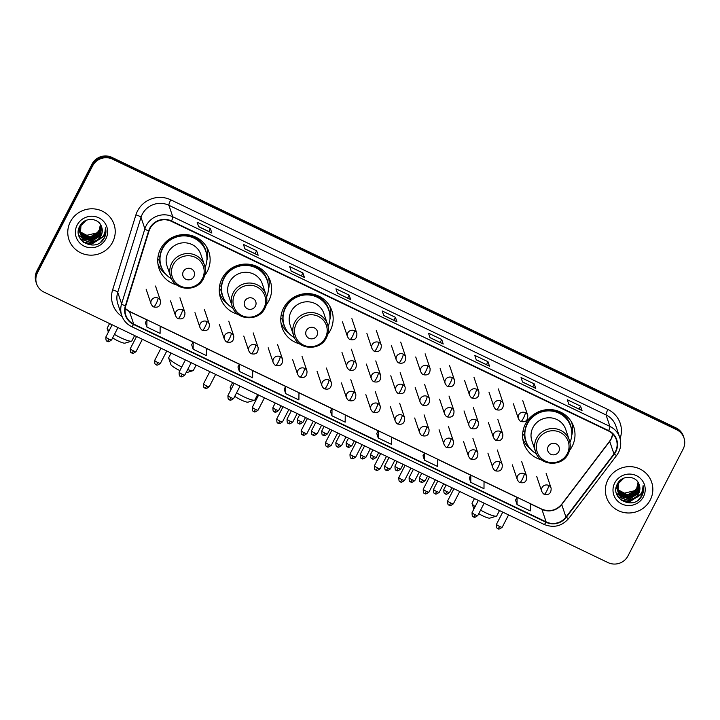 <?xml version="1.0" encoding="UTF-8"?>
<svg xmlns="http://www.w3.org/2000/svg" width="720" height="720" viewBox="0 0 720 720"><rect width="100%" height="100%" fill="white"/><g stroke="black" fill="none" stroke-linecap="round" stroke-linejoin="round"><path stroke-width="1.08" d="M569.583 450.387A26.28 25.524 161.4 0 0 572.157 446.364A26.28 25.524 161.4 0 0 573.705 426.762A26.28 25.524 161.4 0 0 550.818 409.608A26.28 25.524 161.4 0 0 525.447 423.963A26.28 25.524 161.4 0 0 523.899 443.556A26.28 25.524 161.4 0 0 541.485 459.864M522.855 439.173A26.28 25.524 161.4 0 0 523.422 440.136M327.744 334.404A26.28 25.524 161.4 0 0 330.318 330.381A26.28 25.524 161.4 0 0 331.866 310.779A26.28 25.524 161.4 0 0 308.979 293.625A26.28 25.524 161.4 0 0 283.608 307.971A26.28 25.524 161.4 0 0 282.06 327.573A26.28 25.524 161.4 0 0 299.646 343.881M281.016 323.181A26.28 25.524 161.4 0 0 281.583 324.153M266.229 304.902A26.28 25.524 161.4 0 0 268.803 300.87A26.28 25.524 161.4 0 0 270.351 281.277A26.28 25.524 161.4 0 0 247.464 264.114A26.28 25.524 161.4 0 0 222.093 278.469A26.28 25.524 161.4 0 0 220.545 298.071A26.28 25.524 161.4 0 0 238.131 314.379M219.501 293.679A26.28 25.524 161.4 0 0 220.068 294.651M204.714 275.4A26.28 25.524 161.4 0 0 207.288 271.368A26.28 25.524 161.4 0 0 208.836 251.766A26.28 25.524 161.4 0 0 185.949 234.612A26.28 25.524 161.4 0 0 160.578 248.967A26.28 25.524 161.4 0 0 159.03 268.569A26.28 25.524 161.4 0 0 176.616 284.877M157.977 264.177A26.28 25.524 161.4 0 0 158.553 265.149M207.144 248.76A26.28 25.524 161.4 0 0 207.009 247.644M268.659 278.262A26.28 25.524 161.4 0 0 268.524 277.146M330.174 307.764A26.28 25.524 161.4 0 0 330.039 306.648M572.013 423.747A26.28 25.524 161.4 0 0 571.878 422.631M684 437.976L683.397 436.185A14.877 14.445 161.4 0 0 676.026 427.905L111.969 157.392A14.877 14.445 161.4 0 0 92.025 164.079L36.873 270.927A14.877 14.445 161.4 0 0 36 282.024L36.306 282.915A14.877 14.445 161.4 0 1 37.179 271.827A14.877 14.445 161.4 0 0 36.306 282.915L36.603 283.815A14.877 14.445 161.4 0 0 43.974 292.095L608.031 562.608A14.877 14.445 161.4 0 0 627.975 555.921L683.127 449.073A14.877 14.445 161.4 0 0 676.629 429.705L112.572 159.183A14.877 14.445 161.4 0 0 92.628 165.87L37.476 272.718A14.877 14.445 161.4 0 0 36.603 283.815M92.628 165.87L92.322 164.979L37.179 271.827L92.322 164.979A14.877 14.445 161.4 0 1 112.275 158.292A14.877 14.445 161.4 0 0 92.322 164.979L92.025 164.079M676.629 429.705L676.323 428.805L112.275 158.292L676.323 428.805A14.877 14.445 161.4 0 1 683.694 437.085A14.877 14.445 161.4 0 0 676.323 428.805L676.026 427.905M70.344 221.832A23.805 23.112 161.4 0 0 68.94 239.589A23.805 23.112 161.4 0 0 89.667 255.123A23.805 23.112 161.4 0 0 112.644 242.127A23.805 23.112 161.4 0 0 114.048 224.37A23.805 23.112 161.4 0 0 93.321 208.836A23.805 23.112 161.4 0 0 70.344 221.832A23.805 23.112 161.4 0 0 68.94 239.589A23.805 23.112 161.4 0 0 89.667 255.123A23.805 23.112 161.4 0 0 112.644 242.127A23.805 23.112 161.4 0 0 114.048 224.37A23.805 23.112 161.4 0 0 93.321 208.836A23.805 23.112 161.4 0 0 70.344 221.832M607.959 479.673A23.805 23.112 161.4 0 0 606.555 497.421A23.805 23.112 161.4 0 0 627.282 512.955A23.805 23.112 161.4 0 0 650.259 499.959A23.805 23.112 161.4 0 0 651.663 482.211A23.805 23.112 161.4 0 0 630.936 466.668A23.805 23.112 161.4 0 0 607.959 479.673A23.805 23.112 161.4 0 0 606.555 497.421A23.805 23.112 161.4 0 0 627.282 512.955A23.805 23.112 161.4 0 0 650.259 499.959A23.805 23.112 161.4 0 0 651.663 482.211A23.805 23.112 161.4 0 0 630.936 466.668A23.805 23.112 161.4 0 0 607.959 479.673M150.066 228.456A15.867 15.408 -18.6 0 1 171.342 221.319L608.481 430.965A15.867 15.408 -18.6 0 1 616.347 439.794A15.867 15.408 -18.6 0 1 613.953 453.942L565.947 517.077A15.867 15.408 -18.6 0 1 546.138 521.901L133.704 324.099A15.867 15.408 -18.6 0 1 125.838 315.27A15.867 15.408 -18.6 0 1 125.739 305.955L149.031 230.967A15.867 15.408 -18.6 0 1 150.066 228.456M149.715 228.285A16.263 15.795 161.4 0 0 148.653 230.859L125.361 305.847A16.263 15.795 161.4 0 0 133.524 324.441L545.958 522.243A16.263 15.795 161.4 0 0 566.271 517.302L614.268 454.167A16.263 15.795 161.4 0 0 608.661 430.623L171.522 220.968A16.263 15.795 161.4 0 0 149.715 228.285M581.958 410.472L568.791 404.163L581.958 410.472A3.969 0.666 115.6 0 1 582.039 410.58L580.527 406.098L567.306 399.753L568.818 404.235L582.039 410.58M578.997 409.05L580.527 406.098M535.689 388.287L522.522 381.969L535.689 388.287A3.969 0.666 115.6 0 1 535.77 388.386L534.258 383.904L521.037 377.559L522.549 382.041L535.77 388.386M532.728 386.865L534.258 383.904M489.42 366.093L476.253 359.775L489.42 366.093A3.969 0.666 115.6 0 1 489.501 366.192L487.989 361.71L474.768 355.374L476.28 359.856L489.501 366.192M486.459 364.671L487.989 361.71M443.151 343.899L429.984 337.59L443.151 343.899A3.969 0.666 115.6 0 1 443.223 344.007L441.711 339.525L428.499 333.18L430.011 337.662L443.223 344.007M440.19 342.477L441.711 339.525M211.797 232.947L198.63 226.629L211.797 232.947A3.969 0.666 115.6 0 1 211.878 233.046L210.366 228.564L197.145 222.228L198.657 226.71L211.878 233.046M208.836 231.525L210.366 228.564M258.066 255.141L244.899 248.823L258.066 255.141A3.969 0.666 115.6 0 1 258.147 255.24L256.635 250.758L243.414 244.413L244.926 248.904L258.147 255.24M255.105 253.719L256.635 250.758M304.335 277.326L291.168 271.017L304.335 277.326A3.969 0.666 115.6 0 1 304.416 277.434L302.904 272.952L289.683 266.607L291.195 271.089L304.416 277.434M301.374 275.913L302.904 272.952M350.604 299.52L337.437 293.202L350.604 299.52A3.969 0.666 115.6 0 1 350.685 299.619L349.173 295.137L335.952 288.801L337.464 293.283L350.685 299.619M347.643 298.098L349.173 295.137M396.882 321.714L383.706 315.396L396.873 321.714A3.969 0.666 115.6 0 1 396.882 321.714A3.969 0.666 115.6 0 1 396.954 321.813L395.442 317.331L382.221 310.986L383.733 315.477L396.954 321.813M393.912 320.292L395.442 317.331M423.009 455.715L424.494 460.188L437.715 466.524L437.778 459.279L424.557 452.943L422.991 455.751M469.278 477.909L470.763 482.373L483.984 488.718L484.047 481.473L470.826 475.128L469.269 477.936M515.556 500.103L517.032 504.567L530.253 510.912L530.316 503.658L517.095 497.322L515.538 500.13M284.202 389.142L285.678 393.615L298.899 399.951L298.971 392.706L285.75 386.37L284.184 389.178M237.933 366.957L239.409 371.421L252.63 377.766L252.693 370.521L239.481 364.176L237.915 366.984M191.664 344.763L193.14 349.236L206.361 355.572L206.424 348.327L193.203 341.982L191.646 344.79M145.386 322.569L146.871 327.042L160.092 333.378L160.155 326.133L146.934 319.797L145.377 322.605M376.74 433.53L378.225 437.994L391.446 444.339L391.509 437.094L378.288 430.749L376.722 433.557M331.947 415.8L345.168 422.145L345.24 414.9L332.019 408.555L330.453 411.363L331.947 415.8L332.019 408.555M285.678 393.615L285.75 386.37M239.409 371.421L239.481 364.176M193.14 349.236L193.203 341.982M146.871 327.042L146.934 319.797M378.225 437.994L378.288 430.749M424.494 460.188L424.557 452.943M470.763 482.373L470.826 475.128M517.032 504.567L517.095 497.322M100.836 225.144L99.693 231.525L90.243 237.402L79.875 231.858M79.776 231.687L79.506 231.183M79.425 231.021L79.2 230.499M79.128 230.328L78.696 229.014M100.737 224.964L99.567 231.165L90.126 237.042L79.848 231.669M79.749 231.498L79.479 231.003M79.389 230.832L79.146 230.319M79.074 230.148L78.876 229.617M78.93 229.797L78.687 229.05M101.196 225.873L100.17 232.947L90.72 238.824L80.685 233.811L79.992 232.614M79.902 232.443L79.677 231.921M79.605 231.75L78.858 228.438M101.106 225.684L100.053 232.587L90.603 238.464L80.559 233.451L79.956 232.425M79.866 232.254L79.632 231.741M79.56 231.57L79.353 231.039M79.416 231.219L78.795 228.663M101.538 226.737L100.647 234.369L91.206 240.246L81.162 235.233L80.154 233.352M80.082 233.172L79.632 226.467M101.457 226.548L100.53 234.018L91.08 239.886L81.045 234.873L80.109 233.163M80.037 232.992L79.83 232.47M79.893 232.641L79.299 227.187M101.466 226.566C98.649 217.44 84.24 217.107 79.983 225.792C71.091 240.57 95.868 253.062 103.959 238.581L104.364 237.861C105.993 234.621 106.362 231.273 105.48 227.808C105.705 231.084 104.778 234.063 102.69 236.727L95.49 240.822A11.205 10.881 161.4 0 0 101.466 226.566C102.645 229.617 102.492 232.578 101.007 235.44L91.566 241.317L81.522 236.304L80.316 233.892M95.49 240.822L91.683 241.668L81.639 236.655L80.37 234.072L80.973 225.531L86.211 220.32M80.37 234.072L80.847 225.171M100.431 224.46L99.207 230.103L97.11 232.857L84.465 235.872M97.11 232.857A11.205 10.881 161.4 0 0 100.377 224.37M77.13 225.09A16.164 15.696 161.4 0 0 84.186 246.141A16.164 15.696 161.4 0 0 105.858 238.869A16.164 15.696 161.4 0 0 98.802 217.818A16.164 15.696 161.4 0 0 77.13 225.09M105.48 227.808L104.31 237.69L100.782 242.01M105.444 230.193L103.824 236.268L91.53 243.999L82.845 241.776M99.423 239.49L91.053 242.577L80.226 238.725M98.919 236.268L90.09 239.733L88.551 239.733M86.508 239.499L83.61 238.635M83.097 238.419L78.768 235.404M105.498 229.536L103.887 236.448L91.593 244.179L83.502 242.307M100.503 238.797L91.116 242.757L80.415 239.022M97.677 237.42L90.288 239.904M87.453 239.814L83.988 238.941M83.394 238.698L78.813 235.566M114.444 334.395A13.887 2.34 27.3 0 0 120.591 337.671A13.887 2.34 27.3 0 0 131.508 341.163L124.983 343.143A8.928 1.503 -152.7 0 1 117.972 340.893A8.928 1.503 -152.7 0 1 112.626 337.923M131.508 341.163A13.887 2.34 27.3 0 0 131.868 340.902L134.622 335.565M193.905 276.606A5.949 5.778 161.4 0 0 191.304 268.857A5.949 5.778 161.4 0 0 183.33 271.53A5.949 5.778 161.4 0 0 185.931 279.279A5.949 5.778 161.4 0 0 193.905 276.606M204.471 265.203L200.844 254.466A17.847 17.334 161.4 0 0 185.301 242.811A17.847 17.334 161.4 0 0 168.066 252.558A17.847 17.334 161.4 0 0 167.013 265.878L170.64 276.615C174.645 291.024 197.235 292.428 203.418 278.685C205.596 274.311 205.947 269.82 204.471 265.203A17.847 17.334 161.4 0 0 188.919 253.557A17.847 17.334 161.4 0 0 171.693 263.304A17.847 17.334 161.4 0 0 170.64 276.615M205.065 267.48A23.553 22.869 161.4 0 0 205.794 251.298A23.553 22.869 161.4 0 0 185.283 235.917A23.553 22.869 161.4 0 0 162.54 248.787A23.553 22.869 161.4 0 0 161.154 266.355A23.553 22.869 161.4 0 0 171.54 278.784M205.794 251.298L205.641 250.848A23.553 22.869 161.4 0 0 185.13 235.476A23.553 22.869 161.4 0 0 162.396 248.337A23.553 22.869 161.4 0 0 161.01 265.905L161.154 266.355M168.399 239.823A18.594 18.054 161.4 0 0 164.943 244.422M109.575 323.55L107.19 328.167A13.887 2.34 27.3 0 0 107.19 328.617A13.887 2.34 27.3 0 0 109.08 330.741M165.798 274.23A25.785 25.038 -18.6 0 1 157.905 263.637M159.912 256.986L158.13 256.131M162.351 269.217A23.778 23.085 161.4 0 1 159.543 260.928L157.806 258.669M206.73 247.167A25.785 25.038 -18.6 0 1 206.874 260.379M187.668 369.549A13.887 2.34 27.3 0 0 193.023 370.665L186.507 372.645A8.928 1.503 -152.7 0 1 186.048 372.681M179.883 370.584A8.928 1.503 -152.7 0 1 179.487 370.395A8.928 1.503 -152.7 0 1 170.874 364.572L168.705 358.119A13.887 2.34 27.3 0 0 181.737 366.993M193.023 370.665A13.887 2.34 27.3 0 0 193.383 370.404L196.137 365.067M255.42 306.108A5.949 5.778 161.4 0 0 252.828 298.359A5.949 5.778 161.4 0 0 244.845 301.032A5.949 5.778 161.4 0 0 247.446 308.781A5.949 5.778 161.4 0 0 255.42 306.108M265.986 294.714L262.359 283.968A17.847 17.334 161.4 0 0 246.816 272.313A17.847 17.334 161.4 0 0 229.581 282.06A17.847 17.334 161.4 0 0 228.528 295.38L232.155 306.117C236.16 320.535 258.75 321.93 264.933 308.187C267.111 303.813 267.462 299.322 265.986 294.714A17.847 17.334 161.4 0 0 250.443 283.059A17.847 17.334 161.4 0 0 233.208 292.806A17.847 17.334 161.4 0 0 232.155 306.117M266.58 296.982A23.553 22.869 161.4 0 0 267.309 280.8A23.553 22.869 161.4 0 0 246.798 265.428A23.553 22.869 161.4 0 0 224.064 278.289A23.553 22.869 161.4 0 0 222.678 295.857A23.553 22.869 161.4 0 0 233.055 308.295M267.309 280.8L267.156 280.35A23.553 22.869 161.4 0 0 246.645 264.978A23.553 22.869 161.4 0 0 223.911 277.839A23.553 22.869 161.4 0 0 222.525 295.407L222.678 295.857M229.914 269.325A18.594 18.054 161.4 0 0 226.458 273.924M171.09 353.052L168.714 357.669A13.887 2.34 27.3 0 0 168.705 358.119M227.313 303.732A25.785 25.038 -18.6 0 1 219.429 293.139M221.427 286.488L219.645 285.633M223.875 298.719A23.778 23.085 161.4 0 1 221.058 290.43L219.321 288.171M268.254 276.669A25.785 25.038 -18.6 0 1 268.389 289.881M236.556 392.841A13.887 2.34 27.3 0 0 243.621 396.675A13.887 2.34 27.3 0 0 254.538 400.167L248.022 402.147A8.928 1.503 -152.7 0 1 241.002 399.897A8.928 1.503 -152.7 0 1 234.765 396.324M254.538 400.167A13.887 2.34 27.3 0 0 254.907 399.906L257.661 394.569M316.944 335.61A5.949 5.778 161.4 0 0 314.343 327.861A5.949 5.778 161.4 0 0 306.36 330.534A5.949 5.778 161.4 0 0 308.961 338.283A5.949 5.778 161.4 0 0 316.944 335.61M327.501 324.216L323.883 313.47A17.847 17.334 161.4 0 0 308.331 301.815A17.847 17.334 161.4 0 0 291.096 311.571A17.847 17.334 161.4 0 0 290.052 324.882L293.67 335.628C297.675 350.037 320.265 351.432 326.448 337.689C328.626 333.315 328.977 328.824 327.501 324.216A17.847 17.334 161.4 0 0 311.958 312.561A17.847 17.334 161.4 0 0 294.723 322.308A17.847 17.334 161.4 0 0 293.67 335.628M328.095 326.484A23.553 22.869 161.4 0 0 328.833 310.302A23.553 22.869 161.4 0 0 308.322 294.93A23.553 22.869 161.4 0 0 285.579 307.791A23.553 22.869 161.4 0 0 284.193 325.359A23.553 22.869 161.4 0 0 294.579 337.797M328.833 310.302L328.68 309.852A23.553 22.869 161.4 0 0 308.169 294.48A23.553 22.869 161.4 0 0 285.426 307.341A23.553 22.869 161.4 0 0 284.04 324.909L284.193 325.359M291.429 298.827A18.594 18.054 161.4 0 0 287.973 303.426M232.605 382.563L230.229 387.171A13.887 2.34 27.3 0 0 230.229 387.621A13.887 2.34 27.3 0 0 231.282 389.007M288.828 333.234A25.785 25.038 -18.6 0 1 280.944 322.641M282.951 315.99L281.169 315.135M285.39 328.221A23.778 23.085 161.4 0 1 282.573 319.932L280.836 317.673M329.769 306.171A25.785 25.038 -18.6 0 1 329.913 319.383M480.591 510.12A13.887 2.34 27.3 0 0 485.46 512.667A13.887 2.34 27.3 0 0 496.377 516.15L489.861 518.13A8.928 1.503 -152.7 0 1 482.841 515.889A8.928 1.503 -152.7 0 1 478.746 513.693M496.377 516.15A13.887 2.34 27.3 0 0 496.746 515.889L499.5 510.552M558.783 451.593A5.949 5.778 161.4 0 0 556.182 443.844A5.949 5.778 161.4 0 0 548.199 446.517A5.949 5.778 161.4 0 0 550.8 454.266A5.949 5.778 161.4 0 0 558.783 451.593M569.34 440.199L565.722 429.453A17.847 17.334 161.4 0 0 550.17 417.798A17.847 17.334 161.4 0 0 532.944 427.554A17.847 17.334 161.4 0 0 531.891 440.865L535.509 451.611C539.514 466.02 562.104 467.424 568.287 453.672C570.465 449.298 570.816 444.807 569.34 440.199A17.847 17.334 161.4 0 0 553.797 428.544A17.847 17.334 161.4 0 0 536.562 438.291A17.847 17.334 161.4 0 0 535.509 451.611M569.934 442.476A23.553 22.869 161.4 0 0 570.672 426.285A23.553 22.869 161.4 0 0 550.161 410.913A23.553 22.869 161.4 0 0 527.418 423.774A23.553 22.869 161.4 0 0 526.032 441.342A23.553 22.869 161.4 0 0 536.418 453.78M570.672 426.285L570.519 425.835A23.553 22.869 161.4 0 0 550.008 410.463A23.553 22.869 161.4 0 0 527.265 423.324A23.553 22.869 161.4 0 0 525.879 440.892L526.032 441.342M533.268 414.819A18.594 18.054 161.4 0 0 529.812 419.409M474.453 498.546L472.068 503.154A13.887 2.34 27.3 0 0 472.068 503.604A13.887 2.34 27.3 0 0 475.128 506.646M530.667 449.217A25.785 25.038 -18.6 0 1 522.783 438.624M524.79 431.973L523.008 431.127M527.229 444.213A23.778 23.085 161.4 0 1 524.412 435.924L522.675 433.656M571.608 422.154A25.785 25.038 -18.6 0 1 571.752 435.366M638.451 482.976L637.308 489.357L627.858 495.234L617.49 489.69M617.391 489.528L617.13 489.024M617.04 488.853L616.815 488.34M616.743 488.16L616.32 486.846M638.361 482.805L637.182 489.006L627.741 494.883L617.463 489.501M617.364 489.339L617.094 488.835M617.004 488.664L616.77 488.151M616.689 487.98L616.491 487.458M616.545 487.638L616.302 486.891M638.811 483.714L637.785 490.788L628.335 496.656L618.3 491.643L617.607 490.446M617.526 490.275L617.292 489.762M617.22 489.591L616.473 486.27M638.721 483.516L637.668 490.428L628.218 496.305L618.183 491.292L617.571 490.257M617.49 490.095L617.247 489.582M617.175 489.402L616.968 488.88M617.031 489.06L616.41 486.495M639.153 484.569L638.262 492.21L628.821 498.078L618.777 493.065L617.769 491.184M639.081 484.389L638.145 491.85L628.695 497.727L618.66 492.714L617.508 490.482L617.247 484.299M617.652 490.824L617.454 490.302M617.508 490.482L616.914 485.028M639.081 484.407C636.273 475.272 621.855 474.948 617.598 483.624C608.715 498.402 633.483 510.903 641.583 496.422L641.979 495.693C643.608 492.453 643.977 489.105 643.095 485.649C643.32 488.925 642.393 491.895 640.305 494.559L633.105 498.663A11.205 10.881 161.4 0 0 639.081 484.407C640.26 487.458 640.107 490.41 638.622 493.272L629.181 499.149L619.137 494.136L617.931 491.724M633.105 498.663L629.298 499.509L619.263 494.496L617.985 491.904L618.588 483.363L623.826 478.152M617.985 491.904L618.471 483.012M638.055 482.292L636.822 487.935L634.725 490.689L622.08 493.713M634.725 490.689A11.205 10.881 161.4 0 0 637.992 482.202M614.745 482.922A16.164 15.696 161.4 0 0 621.801 503.973A16.164 15.696 161.4 0 0 643.473 496.701A16.164 15.696 161.4 0 0 636.417 475.659A16.164 15.696 161.4 0 0 614.745 482.922M643.095 485.649L641.925 495.531L638.397 499.851M643.059 488.025L641.448 494.1L629.145 501.84L620.46 499.608M637.038 497.322L628.668 500.418L617.841 496.566M636.534 494.109L627.705 497.565L626.175 497.574M624.123 497.331L621.225 496.476M620.712 496.251L616.383 493.236M643.113 487.368L641.502 494.28L629.208 502.02L621.117 500.148M638.118 496.638L628.731 500.598L618.03 496.863M635.292 495.261L627.903 497.736M625.077 497.655L621.603 496.782M621.018 496.539L616.428 493.407M36.873 270.927L37.476 272.718M111.969 157.392L112.572 159.183M613.953 453.942L609.714 441.387A15.867 15.408 161.4 0 0 611.172 439.074A15.867 15.408 161.4 0 0 612.765 434.007M546.138 521.901L541.899 509.346A15.867 15.408 161.4 0 0 561.717 504.522L609.714 441.387A8.928 1.215 -142.8 0 1 609.723 441.09L611.181 438.786L612.72 433.962M122.139 316.584A24.795 24.075 -18.6 0 1 112.617 289.89L135.909 214.902A24.795 24.075 -18.6 0 1 170.766 199.827L607.905 409.473A4.959 0.837 -64.4 0 0 606.042 414.936L168.894 205.29A19.836 19.26 161.4 0 0 142.308 214.209A19.836 19.26 161.4 0 0 141.012 217.35L117.729 292.338A19.836 19.26 161.4 0 0 117.846 303.984L121.716 315.459A19.836 19.26 -18.6 0 1 121.599 303.813A4.959 0.972 17.3 0 0 125.361 305.847M607.905 409.473A24.795 24.075 -18.6 0 1 620.091 438.597M615.87 425.97A19.836 19.26 161.4 0 0 606.042 414.936L609.912 426.42A19.836 19.26 -18.6 0 1 619.74 437.454L615.87 425.97M112.617 289.89A4.959 0.972 -162.7 0 1 117.729 292.338L121.599 303.813L144.882 228.834A19.836 19.26 -18.6 0 1 146.178 225.684A19.836 19.26 -18.6 0 1 172.773 216.765A4.959 0.837 115.6 0 1 171.522 220.968M148.653 230.859A4.959 0.972 17.3 0 1 144.882 228.834L141.012 217.35A4.959 0.972 -162.7 0 0 135.909 214.902M121.716 315.459C123.507 320.499 126.81 324.216 131.643 326.628A4.959 0.837 -64.4 0 0 133.524 324.441M545.958 522.243A4.959 0.837 115.6 0 1 544.077 524.421C553.689 528.228 561.906 526.23 568.746 518.427L616.743 455.301C620.703 449.793 621.702 443.844 619.74 437.454M566.271 517.302A4.959 0.675 37.2 0 0 568.746 518.427M614.268 454.167A4.959 0.675 37.2 0 0 616.743 455.301M608.661 430.623A4.959 0.837 -64.4 0 0 609.912 426.42L172.773 216.765L168.894 205.29A4.959 0.837 -64.4 0 1 170.766 199.827M565.947 517.077L561.717 504.522A8.928 1.215 -142.8 0 1 561.726 504.225L609.723 441.09M125.181 308.502A15.867 15.408 161.4 0 0 129.465 311.544L146.88 319.896M133.704 324.099L129.465 311.544A8.928 1.512 -64.4 0 0 129.294 311.319L541.728 509.112C549.468 512.163 556.137 510.534 561.726 504.225M160.155 326.259L193.149 342.09M206.424 348.453L239.418 364.275M252.693 370.647L285.687 386.469M298.962 392.832L331.965 408.663M345.24 415.026L378.234 430.848M391.509 437.22L424.503 453.042M437.778 459.405L470.772 475.236M484.047 481.599L517.041 497.421M530.316 503.793L541.899 509.346A8.928 1.512 -64.4 0 0 541.728 509.112M202.392 278.694A16.398 15.921 161.4 0 0 195.237 257.337A16.398 15.921 161.4 0 0 173.25 264.717A16.398 15.921 161.4 0 0 180.405 286.065A16.398 15.921 161.4 0 0 202.392 278.694M206.577 254.304A23.778 23.085 161.4 0 0 187.425 234.738M263.907 308.196A16.398 15.921 161.4 0 0 256.752 286.848A16.398 15.921 161.4 0 0 234.765 294.219A16.398 15.921 161.4 0 0 241.92 315.576A16.398 15.921 161.4 0 0 263.907 308.196M268.092 283.806A23.778 23.085 161.4 0 0 248.94 264.24M325.431 337.698A16.398 15.921 161.4 0 0 318.267 316.35A16.398 15.921 161.4 0 0 296.28 323.721A16.398 15.921 161.4 0 0 303.444 345.078A16.398 15.921 161.4 0 0 325.431 337.698M329.616 313.308A23.778 23.085 161.4 0 0 310.455 293.751M567.27 453.681A16.398 15.921 161.4 0 0 560.106 432.333A16.398 15.921 161.4 0 0 538.119 439.704A16.398 15.921 161.4 0 0 545.283 461.061A16.398 15.921 161.4 0 0 567.27 453.681M571.455 429.291A23.778 23.085 161.4 0 0 552.294 409.734M354.42 330.714A4.959 4.815 161.4 0 0 347.481 336.636C348.597 338.598 349.452 339.561 350.028 339.525A4.959 0.837 -64.4 0 0 352.557 336.177A4.959 0.837 115.6 0 0 354.42 330.714A4.959 4.815 161.4 0 1 356.877 333.468C357.021 338.571 354.735 340.587 350.028 339.525A4.959 0.837 -64.4 0 1 349.938 339.399M276.048 409.698A3.222 0.54 -152.7 0 1 272.934 407.493C272.817 413.478 274.455 410.976 274.41 411.876A3.222 0.549 -64.4 0 0 276.048 409.698A3.222 0.54 -152.7 0 0 278.667 410.454L281.07 405.801M274.347 411.795A3.222 0.549 -64.4 0 0 274.41 411.876C274.977 411.228 273.915 414.009 278.667 410.454M378.828 342.414A4.959 4.815 161.4 0 0 371.889 348.345C373.014 350.307 373.86 351.27 374.445 351.234A4.959 0.837 -64.4 0 0 376.965 347.886A4.959 0.837 115.6 0 0 378.828 342.414A4.959 4.815 161.4 0 1 381.285 345.177C381.429 350.271 379.152 352.296 374.445 351.234A4.959 0.837 -64.4 0 1 374.346 351.108M300.465 421.407A3.222 0.54 -152.7 0 1 297.351 419.202C297.234 425.187 298.872 422.676 298.818 423.585A3.222 0.549 -64.4 0 0 300.465 421.407A3.222 0.54 -152.7 0 0 303.084 422.163L305.478 417.51M298.755 423.504A3.222 0.549 -64.4 0 0 298.818 423.585C299.394 422.937 298.332 425.718 303.084 422.163M403.245 354.123A4.959 4.815 161.4 0 0 396.306 360.054C397.422 362.016 398.277 362.979 398.862 362.943A4.959 0.837 -64.4 0 0 401.382 359.586A4.959 0.837 115.6 0 0 403.245 354.123A4.959 4.815 161.4 0 1 405.702 356.886C405.846 361.98 403.569 364.005 398.862 362.943A4.959 0.837 -64.4 0 1 398.763 362.817M324.873 433.116A3.222 0.54 -152.7 0 1 321.768 430.911C321.642 436.887 323.28 434.385 323.235 435.294A3.222 0.549 -64.4 0 0 324.873 433.116A3.222 0.54 -152.7 0 0 327.492 433.863L329.895 429.219M323.172 435.213A3.222 0.549 -64.4 0 0 323.235 435.294C323.802 434.646 322.74 437.427 327.492 433.863M427.653 365.832A4.959 4.815 161.4 0 0 420.714 371.763C421.839 373.725 422.685 374.688 423.27 374.652A4.959 0.837 -64.4 0 0 425.79 371.295A4.959 0.837 115.6 0 0 427.653 365.832A4.959 4.815 161.4 0 1 430.11 368.595C430.263 373.689 427.977 375.714 423.27 374.652A4.959 0.837 -64.4 0 1 423.171 374.517M349.29 444.825A3.222 0.54 -152.7 0 1 346.176 442.62C346.059 448.596 347.697 446.094 347.652 447.003A3.222 0.549 -64.4 0 0 349.29 444.825A3.222 0.54 -152.7 0 0 351.909 445.572L354.303 440.928M347.589 446.922A3.222 0.549 -64.4 0 0 347.652 447.003C348.219 446.355 347.157 449.136 351.909 445.572M452.07 377.541A4.959 4.815 161.4 0 0 445.131 383.472C446.247 385.434 447.102 386.397 447.687 386.361A4.959 0.837 -64.4 0 0 450.207 383.004A4.959 0.837 115.6 0 0 452.07 377.541A4.959 4.815 161.4 0 1 454.527 380.304C454.671 385.398 452.394 387.423 447.687 386.361A4.959 0.837 -64.4 0 1 447.588 386.226M373.698 456.534A3.222 0.54 -152.7 0 1 370.593 454.329C370.467 460.305 372.114 457.803 372.06 458.712A3.222 0.549 -64.4 0 0 373.698 456.534A3.222 0.54 -152.7 0 0 376.317 457.281L378.72 452.628M371.997 458.631A3.222 0.549 -64.4 0 0 372.06 458.712C372.627 458.064 371.565 460.845 376.317 457.281M476.487 389.25A4.959 4.815 161.4 0 0 469.539 395.181C470.664 397.143 471.51 398.106 472.095 398.07A4.959 0.837 -64.4 0 0 474.615 394.713A4.959 0.837 115.6 0 0 476.487 389.25A4.959 4.815 161.4 0 1 478.944 392.013C479.088 397.107 476.802 399.123 472.095 398.07A4.959 0.837 -64.4 0 1 471.996 397.935M398.115 468.243A3.222 0.54 -152.7 0 1 395.001 466.038C394.884 472.014 396.522 469.512 396.477 470.421A3.222 0.549 -64.4 0 0 398.115 468.243A3.222 0.54 -152.7 0 0 400.734 468.99L403.137 464.337M396.414 470.34A3.222 0.549 -64.4 0 0 396.477 470.421C397.044 469.773 395.982 472.554 400.734 468.99M500.895 400.959A4.959 4.815 161.4 0 0 493.956 406.89C495.072 408.852 495.927 409.806 496.512 409.77A4.959 0.837 -64.4 0 0 499.032 406.422A4.959 0.837 115.6 0 0 500.895 400.959A4.959 4.815 161.4 0 1 503.352 403.722C503.496 408.816 501.219 410.832 496.512 409.77A4.959 0.837 -64.4 0 1 496.413 409.644M422.523 479.952A3.222 0.54 -152.7 0 1 419.418 477.747C419.301 483.723 420.939 481.221 420.885 482.13A3.222 0.549 -64.4 0 0 422.523 479.952A3.222 0.54 -152.7 0 0 425.142 480.699L427.545 476.046M420.822 482.049A3.222 0.549 -64.4 0 0 420.885 482.13C421.452 481.482 420.399 484.263 425.142 480.699M525.312 412.668A4.959 4.815 161.4 0 0 518.373 418.599C519.489 420.561 520.344 421.515 520.92 421.479A4.959 0.837 -64.4 0 0 523.449 418.131A4.959 0.837 115.6 0 0 525.312 412.668A4.959 4.815 161.4 0 1 527.769 415.431C527.913 420.525 525.627 422.541 520.92 421.479A4.959 0.837 -64.4 0 1 520.83 421.353M446.94 491.661A3.222 0.54 -152.7 0 1 443.826 489.456C443.709 495.432 445.347 492.93 445.302 493.839A3.222 0.549 -64.4 0 0 446.94 491.661A3.222 0.54 -152.7 0 0 449.559 492.408L451.962 487.755M445.239 493.749A3.222 0.549 -64.4 0 0 445.302 493.839C445.869 493.191 444.807 495.972 449.559 492.408M290.178 421.245A3.222 0.54 -152.7 0 1 287.064 419.04C286.947 425.025 288.585 422.523 288.54 423.423A3.222 0.549 -64.4 0 0 290.178 421.245A3.222 0.54 -152.7 0 0 292.797 422.001L297.171 413.523M288.468 423.342A3.222 0.549 -64.4 0 0 288.54 423.423C289.107 422.775 288.045 425.556 292.797 422.001M353.889 361.233A4.959 4.815 161.4 0 0 346.95 367.164C348.075 369.126 348.921 370.089 349.506 370.044A4.959 0.837 -64.4 0 0 352.026 366.696A4.959 0.837 115.6 0 0 353.889 361.233A4.959 4.815 161.4 0 1 356.346 363.996C356.49 369.09 354.213 371.106 349.506 370.044A4.959 0.837 -64.4 0 1 349.407 369.918M314.586 432.954A3.222 0.54 -152.7 0 1 311.481 430.749C311.355 436.734 312.993 434.223 312.948 435.132A3.222 0.549 -64.4 0 0 314.586 432.954A3.222 0.54 -152.7 0 0 317.205 433.71L321.579 425.232M312.885 435.051A3.222 0.549 -64.4 0 0 312.948 435.132C313.515 434.484 312.453 437.265 317.205 433.71M378.306 372.942A4.959 4.815 161.4 0 0 371.367 378.873C372.483 380.835 373.338 381.789 373.914 381.753A4.959 0.837 -64.4 0 0 376.443 378.405A4.959 0.837 115.6 0 0 378.306 372.942A4.959 4.815 161.4 0 1 380.763 375.705C380.907 380.799 378.621 382.815 373.914 381.753A4.959 0.837 -64.4 0 1 373.824 381.627M339.003 444.663A3.222 0.54 -152.7 0 1 335.889 442.458C335.772 448.443 337.41 445.932 337.365 446.841A3.222 0.549 -64.4 0 0 339.003 444.663A3.222 0.54 -152.7 0 0 341.622 445.41L345.996 436.941M337.302 446.76A3.222 0.549 -64.4 0 0 337.365 446.841C337.932 446.193 336.87 448.974 341.622 445.41M402.714 384.651A4.959 4.815 161.4 0 0 395.775 390.582C396.9 392.544 397.746 393.498 398.331 393.462A4.959 0.837 -64.4 0 0 400.851 390.114A4.959 0.837 115.6 0 0 402.714 384.651A4.959 4.815 161.4 0 1 405.171 387.405C405.315 392.508 403.038 394.524 398.331 393.462A4.959 0.837 -64.4 0 1 398.232 393.336M363.411 456.372A3.222 0.54 -152.7 0 1 360.306 454.167C360.18 460.143 361.827 457.641 361.773 458.55A3.222 0.549 -64.4 0 0 363.411 456.372A3.222 0.54 -152.7 0 0 366.03 457.119L370.404 448.65M361.71 458.469A3.222 0.549 -64.4 0 0 361.773 458.55C362.34 457.902 361.287 460.683 366.03 457.119M427.131 396.36A4.959 4.815 161.4 0 0 420.192 402.291C421.308 404.244 422.163 405.207 422.748 405.171A4.959 0.837 -64.4 0 0 425.268 401.823A4.959 0.837 115.6 0 0 427.131 396.36A4.959 4.815 161.4 0 1 429.588 399.114C429.732 404.217 427.455 406.233 422.748 405.171A4.959 0.837 -64.4 0 1 422.649 405.045M387.828 468.081A3.222 0.54 -152.7 0 1 384.714 465.876C384.597 471.852 386.235 469.35 386.19 470.259A3.222 0.549 -64.4 0 0 387.828 468.081A3.222 0.54 -152.7 0 0 390.447 468.828L394.821 460.35M386.127 470.178A3.222 0.549 -64.4 0 0 386.19 470.259C386.757 469.611 385.695 472.392 390.447 468.828M451.539 408.069A4.959 4.815 161.4 0 0 444.6 414C445.725 415.953 446.571 416.916 447.156 416.88A4.959 0.837 -64.4 0 0 449.676 413.532A4.959 0.837 115.6 0 0 451.539 408.069A4.959 4.815 161.4 0 1 453.996 410.823C454.149 415.926 451.863 417.942 447.156 416.88A4.959 0.837 -64.4 0 1 447.057 416.754M412.245 479.79A3.222 0.54 -152.7 0 1 409.131 477.585C409.014 483.561 410.652 481.059 410.598 481.968A3.222 0.549 -64.4 0 0 412.245 479.79A3.222 0.54 -152.7 0 0 414.855 480.537L419.238 472.059M410.535 481.887A3.222 0.549 -64.4 0 0 410.598 481.968C411.174 481.32 410.112 484.101 414.855 480.537M475.956 419.778A4.959 4.815 161.4 0 0 469.017 425.7C470.133 427.662 470.988 428.625 471.573 428.589A4.959 0.837 -64.4 0 0 474.093 425.241A4.959 0.837 115.6 0 0 475.956 419.778A4.959 4.815 161.4 0 1 478.413 422.532C478.557 427.635 476.28 429.651 471.573 428.589A4.959 0.837 -64.4 0 1 471.474 428.463M436.653 491.499A3.222 0.54 -152.7 0 1 433.548 489.294C433.422 495.27 435.06 492.768 435.015 493.677A3.222 0.549 -64.4 0 0 436.653 491.499A3.222 0.54 -152.7 0 0 439.272 492.246L443.646 483.768M434.952 493.596A3.222 0.549 -64.4 0 0 435.015 493.677C435.582 493.029 434.52 495.81 439.272 492.246M500.373 431.487A4.959 4.815 161.4 0 0 493.425 437.409C494.55 439.371 495.405 440.334 495.981 440.298A4.959 0.837 -64.4 0 0 498.51 436.95A4.959 0.837 115.6 0 0 500.373 431.487A4.959 4.815 161.4 0 1 502.83 434.241C502.974 439.344 500.688 441.36 495.981 440.298A4.959 0.837 -64.4 0 1 495.882 440.172M108.999 339.129A3.222 0.54 -152.7 0 1 105.885 336.924C105.768 342.9 107.406 340.398 107.361 341.307A3.222 0.549 -64.4 0 0 108.999 339.129A3.222 0.54 -152.7 0 0 111.618 339.876L117.963 327.573M107.298 341.226A3.222 0.549 -64.4 0 0 107.361 341.307C107.928 340.659 106.866 343.44 111.618 339.876M158.058 298.089A4.959 4.815 161.4 0 0 151.119 304.02C152.244 305.982 153.09 306.945 153.675 306.909A4.959 0.837 -64.4 0 0 156.195 303.552A4.959 0.837 115.6 0 0 158.058 298.089A4.959 4.815 161.4 0 1 160.515 300.852C160.659 305.946 158.382 307.971 153.675 306.909A4.959 0.837 -64.4 0 1 153.576 306.783M133.407 350.838A3.222 0.54 -152.7 0 1 130.302 348.633C130.185 354.609 131.823 352.107 131.769 353.016A3.222 0.549 -64.4 0 0 133.407 350.838A3.222 0.54 -152.7 0 0 136.026 351.585L142.38 339.282M131.706 352.935A3.222 0.549 -64.4 0 0 131.769 353.016C132.336 352.368 131.283 355.149 136.026 351.585M182.475 309.798A4.959 4.815 161.4 0 0 175.536 315.729C176.652 317.691 177.507 318.654 178.083 318.618A4.959 0.837 -64.4 0 0 180.612 315.261A4.959 0.837 115.6 0 0 182.475 309.798A4.959 4.815 161.4 0 1 184.932 312.561C185.076 317.655 182.79 319.68 178.083 318.618A4.959 0.837 -64.4 0 1 177.993 318.483M157.824 362.547A3.222 0.54 -152.7 0 1 154.71 360.342C154.593 366.318 156.231 363.816 156.186 364.725A3.222 0.549 -64.4 0 0 157.824 362.547A3.222 0.54 -152.7 0 0 160.443 363.294L166.788 350.991M156.123 364.644A3.222 0.549 -64.4 0 0 156.186 364.725C156.753 364.077 155.691 366.858 160.443 363.294M206.883 321.507A4.959 4.815 161.4 0 0 199.944 327.438C201.069 329.4 201.915 330.363 202.5 330.327A4.959 0.837 -64.4 0 0 205.02 326.97A4.959 0.837 115.6 0 0 206.883 321.507A4.959 4.815 161.4 0 1 209.34 324.27C209.484 329.364 207.207 331.38 202.5 330.327A4.959 0.837 -64.4 0 1 202.401 330.192M182.241 374.256A3.222 0.54 -152.7 0 1 179.127 372.051C179.01 378.027 180.648 375.525 180.594 376.434A3.222 0.549 -64.4 0 0 182.241 374.256A3.222 0.54 -152.7 0 0 184.851 375.003L191.205 362.7M180.531 376.353A3.222 0.549 -64.4 0 0 180.594 376.434C181.17 375.786 180.108 378.567 184.851 375.003M231.3 333.216A4.959 4.815 161.4 0 0 224.361 339.147C225.477 341.109 226.332 342.072 226.917 342.027A4.959 0.837 -64.4 0 0 229.437 338.679A4.959 0.837 115.6 0 0 231.3 333.216A4.959 4.815 161.4 0 1 233.757 335.979C233.901 341.073 231.624 343.089 226.917 342.027A4.959 0.837 -64.4 0 1 226.818 341.901M206.649 385.965A3.222 0.54 -152.7 0 1 203.544 383.76C203.418 389.736 205.056 387.234 205.011 388.143A3.222 0.549 -64.4 0 0 206.649 385.965A3.222 0.54 -152.7 0 0 209.268 386.712L215.622 374.409M204.948 388.053A3.222 0.549 -64.4 0 0 205.011 388.143C205.578 387.486 204.516 390.276 209.268 386.712M255.708 344.925A4.959 4.815 161.4 0 0 248.769 350.856C249.894 352.818 250.74 353.772 251.325 353.736A4.959 0.837 -64.4 0 0 253.845 350.388A4.959 0.837 115.6 0 0 255.708 344.925A4.959 4.815 161.4 0 1 258.165 347.688C258.318 352.782 256.032 354.798 251.325 353.736A4.959 0.837 -64.4 0 1 251.226 353.61M231.066 397.674A3.222 0.54 -152.7 0 1 227.952 395.46C227.835 401.445 229.473 398.943 229.419 399.852A3.222 0.549 -64.4 0 0 231.066 397.674A3.222 0.54 -152.7 0 0 233.685 398.421L240.03 386.118M229.356 399.762A3.222 0.549 -64.4 0 0 229.419 399.852C229.995 399.195 228.933 401.985 233.685 398.421M280.125 356.634A4.959 4.815 161.4 0 0 273.186 362.565C274.302 364.518 275.157 365.481 275.742 365.445A4.959 0.837 -64.4 0 0 278.262 362.097A4.959 0.837 115.6 0 0 280.125 356.634A4.959 4.815 161.4 0 1 282.582 359.388C282.726 364.491 280.449 366.507 275.742 365.445A4.959 0.837 -64.4 0 1 275.643 365.319M255.474 409.383A3.222 0.54 -152.7 0 1 252.369 407.169C252.243 413.154 253.881 410.652 253.836 411.561A3.222 0.549 -64.4 0 0 255.474 409.383A3.222 0.54 -152.7 0 0 258.093 410.13L264.447 397.827M253.773 411.471A3.222 0.549 -64.4 0 0 253.836 411.561C254.403 410.904 253.341 413.685 258.093 410.13M304.542 368.343A4.959 4.815 161.4 0 0 297.594 374.274C298.719 376.227 299.565 377.19 300.15 377.154A4.959 0.837 -64.4 0 0 302.67 373.806A4.959 0.837 115.6 0 0 304.542 368.343A4.959 4.815 161.4 0 1 306.999 371.097C307.143 376.2 304.857 378.216 300.15 377.154A4.959 0.837 -64.4 0 1 300.051 377.028M279.891 421.083A3.222 0.54 -152.7 0 1 276.777 418.878C276.66 424.863 278.298 422.361 278.253 423.261A3.222 0.549 -64.4 0 0 279.891 421.083A3.222 0.54 -152.7 0 0 282.51 421.839L288.855 409.536M278.19 423.18A3.222 0.549 -64.4 0 0 278.253 423.261C278.82 422.613 277.758 425.394 282.51 421.839M328.95 380.052A4.959 4.815 161.4 0 0 322.011 385.974C323.127 387.936 323.982 388.899 324.567 388.863A4.959 0.837 -64.4 0 0 327.087 385.515A4.959 0.837 115.6 0 0 328.95 380.052A4.959 4.815 161.4 0 1 331.407 382.806C331.551 387.909 329.274 389.925 324.567 388.863A4.959 0.837 -64.4 0 1 324.468 388.737M304.299 432.792A3.222 0.54 -152.7 0 1 301.194 430.587C301.068 436.572 302.715 434.07 302.661 434.97A3.222 0.549 -64.4 0 0 304.299 432.792A3.222 0.54 -152.7 0 0 306.918 433.548L313.272 421.245M302.598 434.889A3.222 0.549 -64.4 0 0 302.661 434.97C303.228 434.322 302.166 437.103 306.918 433.548M353.367 391.761A4.959 4.815 161.4 0 0 346.428 397.683C347.544 399.645 348.399 400.608 348.975 400.572A4.959 0.837 -64.4 0 0 351.504 397.224A4.959 0.837 115.6 0 0 353.367 391.761A4.959 4.815 161.4 0 1 355.824 394.515C355.968 399.618 353.682 401.634 348.975 400.572A4.959 0.837 -64.4 0 1 348.885 400.446M328.716 444.501A3.222 0.54 -152.7 0 1 325.602 442.296C325.485 448.281 327.123 445.779 327.078 446.679A3.222 0.549 -64.4 0 0 328.716 444.501A3.222 0.54 -152.7 0 0 331.335 445.257L337.68 432.954M327.015 446.598A3.222 0.549 -64.4 0 0 327.078 446.679C327.645 446.031 326.583 448.812 331.335 445.257M377.775 403.47A4.959 4.815 161.4 0 0 370.836 409.392C371.961 411.354 372.807 412.317 373.392 412.281A4.959 0.837 -64.4 0 0 375.912 408.933A4.959 0.837 115.6 0 0 377.775 403.47A4.959 4.815 161.4 0 1 380.232 406.224C380.376 411.327 378.099 413.343 373.392 412.281A4.959 0.837 -64.4 0 1 373.293 412.155M353.124 456.21A3.222 0.54 -152.7 0 1 350.019 454.005C349.902 459.99 351.54 457.479 351.486 458.388A3.222 0.549 -64.4 0 0 353.124 456.21A3.222 0.54 -152.7 0 0 355.743 456.966L362.097 444.663M351.423 458.307A3.222 0.549 -64.4 0 0 351.486 458.388C352.062 457.74 351 460.521 355.743 456.966M402.192 415.179A4.959 4.815 161.4 0 0 395.253 421.101C396.369 423.063 397.224 424.026 397.8 423.99A4.959 0.837 -64.4 0 0 400.329 420.642A4.959 0.837 115.6 0 0 402.192 415.179A4.959 4.815 161.4 0 1 404.649 417.933C404.793 423.036 402.507 425.052 397.8 423.99A4.959 0.837 -64.4 0 1 397.71 423.864M377.541 467.919A3.222 0.54 -152.7 0 1 374.427 465.714C374.31 471.699 375.948 469.188 375.903 470.097A3.222 0.549 -64.4 0 0 377.541 467.919A3.222 0.54 -152.7 0 0 380.16 468.666L386.505 456.372M375.84 470.016A3.222 0.549 -64.4 0 0 375.903 470.097C376.47 469.449 375.408 472.23 380.16 468.666M426.6 426.888A4.959 4.815 161.4 0 0 419.661 432.81C420.786 434.772 421.632 435.735 422.217 435.699A4.959 0.837 -64.4 0 0 424.737 432.351A4.959 0.837 115.6 0 0 426.6 426.888A4.959 4.815 161.4 0 1 429.057 429.642C429.201 434.745 426.924 436.761 422.217 435.699A4.959 0.837 -64.4 0 1 422.118 435.573M401.958 479.628A3.222 0.54 -152.7 0 1 398.844 477.423C398.727 483.399 400.365 480.897 400.311 481.806A3.222 0.549 -64.4 0 0 401.958 479.628A3.222 0.54 -152.7 0 0 404.577 480.375L410.922 468.081M400.248 481.725A3.222 0.549 -64.4 0 0 400.311 481.806C400.887 481.158 399.825 483.939 404.577 480.375M451.017 438.588A4.959 4.815 161.4 0 0 444.078 444.519C445.194 446.481 446.049 447.444 446.634 447.408A4.959 0.837 -64.4 0 0 449.154 444.06A4.959 0.837 115.6 0 0 451.017 438.588A4.959 4.815 161.4 0 1 453.474 441.351C453.618 446.445 451.341 448.47 446.634 447.408A4.959 0.837 -64.4 0 1 446.535 447.282M426.366 491.337A3.222 0.54 -152.7 0 1 423.261 489.132C423.135 495.108 424.773 492.606 424.728 493.515A3.222 0.549 -64.4 0 0 426.366 491.337A3.222 0.54 -152.7 0 0 428.985 492.084L435.339 479.781M424.665 493.434A3.222 0.549 -64.4 0 0 424.728 493.515C425.295 492.867 424.233 495.648 428.985 492.084M475.434 450.297A4.959 4.815 161.4 0 0 468.486 456.228C469.611 458.19 470.457 459.153 471.042 459.117A4.959 0.837 -64.4 0 0 473.562 455.76A4.959 0.837 115.6 0 0 475.434 450.297A4.959 4.815 161.4 0 1 477.882 453.06C478.035 458.154 475.749 460.179 471.042 459.117A4.959 0.837 -64.4 0 1 470.943 458.991M450.783 503.046A3.222 0.54 -152.7 0 1 447.669 500.841C447.552 506.817 449.19 504.315 449.145 505.224A3.222 0.549 -64.4 0 0 450.783 503.046A3.222 0.54 -152.7 0 0 453.402 503.793L459.747 491.49M449.082 505.143A3.222 0.549 -64.4 0 0 449.145 505.224C449.712 504.576 448.65 507.357 453.402 503.793M499.842 462.006A4.959 4.815 161.4 0 0 492.903 467.937C494.019 469.899 494.874 470.862 495.459 470.826A4.959 0.837 -64.4 0 0 497.979 467.469A4.959 0.837 115.6 0 0 499.842 462.006A4.959 4.815 161.4 0 1 502.299 464.769C502.443 469.863 500.166 471.888 495.459 470.826A4.959 0.837 -64.4 0 1 495.36 470.691M475.191 514.755A3.222 0.54 -152.7 0 1 472.086 512.55C471.96 518.526 473.607 516.024 473.553 516.933A3.222 0.549 -64.4 0 0 475.191 514.755A3.222 0.54 -152.7 0 0 477.81 515.502L484.164 503.199M473.49 516.852A3.222 0.549 -64.4 0 0 473.553 516.933C474.12 516.285 473.058 519.066 477.81 515.502M524.259 473.715A4.959 4.815 161.4 0 0 517.32 479.646C518.436 481.608 519.291 482.571 519.867 482.535A4.959 0.837 -64.4 0 0 522.396 479.178A4.959 0.837 115.6 0 0 524.259 473.715A4.959 4.815 161.4 0 1 526.716 476.478C526.86 481.572 524.574 483.588 519.867 482.535A4.959 0.837 -64.4 0 1 519.768 482.4M499.608 526.464A3.222 0.54 -152.7 0 1 496.494 524.259C496.377 530.235 498.015 527.733 497.97 528.642A3.222 0.549 -64.4 0 0 499.608 526.464A3.222 0.54 -152.7 0 0 502.227 527.211L508.572 514.908M497.907 528.561A3.222 0.549 -64.4 0 0 497.97 528.642C498.537 527.994 497.475 530.775 502.227 527.211M548.667 485.424A4.959 4.815 161.4 0 0 541.728 491.355C542.853 493.317 543.699 494.28 544.284 494.244A4.959 0.837 -64.4 0 0 546.804 490.887A4.959 0.837 115.6 0 0 548.667 485.424A4.959 4.815 161.4 0 1 551.124 488.187C551.268 493.281 548.991 495.297 544.284 494.244A4.959 0.837 -64.4 0 1 544.185 494.109M131.643 326.628L544.077 524.421M125.19 308.439L129.294 311.319M108.369 332.118L107.19 328.617M230.922 389.709L230.229 387.621M473.886 509.049L472.068 503.604M351.882 318.672L356.877 333.468M342.486 321.84L347.481 336.636M272.934 407.493L275.256 403.011M376.299 330.381L381.285 345.177M366.903 333.549L371.889 348.345M297.351 419.202L299.664 414.72M400.707 342.09L405.702 356.886M391.311 345.258L396.306 360.054M321.768 430.911L324.081 426.429M425.124 353.799L430.11 368.595M415.728 356.967L420.714 371.763M346.176 442.62L348.489 438.138M449.541 365.508L454.527 380.304M440.136 368.676L445.131 383.472M370.593 454.329L372.906 449.847M473.949 377.217L478.944 392.013M464.553 380.385L469.539 395.181M395.001 466.038L397.314 461.556M498.366 388.926L503.352 403.722M488.97 392.094L493.956 406.89M419.418 477.747L421.731 473.256M522.774 400.635L527.769 415.431M513.378 403.803L518.373 418.599M443.826 489.456L446.148 484.965M351.36 349.2L356.346 363.996M287.064 419.04L291.357 410.733M341.964 352.368L346.95 367.164M375.768 360.909L380.763 375.705M311.481 430.749L315.765 422.442M366.372 364.077L371.367 378.873M400.185 372.618L405.171 387.405M335.889 442.458L340.182 434.151M390.789 375.786L395.775 390.582M424.593 384.327L429.588 399.114M360.306 454.167L364.59 445.86M415.197 387.495L420.192 402.291M449.01 396.036L453.996 410.823M384.714 465.876L389.007 457.569M439.614 399.204L444.6 414M473.427 407.736L478.413 422.532M409.131 477.585L413.415 469.278M464.022 410.913L469.017 425.7M497.835 419.445L502.83 434.241M433.548 489.294L437.832 480.978M488.439 422.622L493.425 437.409M155.529 286.056L160.515 300.852M105.885 336.924L112.149 324.792M146.133 289.224L151.119 304.02M179.937 297.765L184.932 312.561M130.302 348.633L136.566 336.492M170.541 300.933L175.536 315.729M204.354 309.474L209.34 324.27M154.71 360.342L160.974 348.201M194.958 312.642L199.944 327.438M228.762 321.183L233.757 335.979M179.127 372.051L185.391 359.91M219.366 324.351L224.361 339.147M253.179 332.892L258.165 347.688M203.544 383.76L209.799 371.619M243.783 336.06L248.769 350.856M277.596 344.601L282.582 359.388M227.952 395.46L234.216 383.328M268.191 347.769L273.186 362.565M302.004 356.31L306.999 371.097M252.369 407.169L258.633 395.037M292.608 359.478L297.594 374.274M326.421 368.019L331.407 382.806M276.777 418.878L283.041 406.746M317.025 371.187L322.011 385.974M350.829 379.719L355.824 394.515M301.194 430.587L307.458 418.455M341.433 382.896L346.428 397.683M375.246 391.428L380.232 406.224M325.602 442.296L331.866 430.164M365.85 394.605L370.836 409.392M399.654 403.137L404.649 417.933M350.019 454.005L356.283 441.873M390.258 406.305L395.253 421.101M424.071 414.846L429.057 429.642M374.427 465.714L380.691 453.582M414.675 418.014L419.661 432.81M448.479 426.555L453.474 441.351M398.844 477.423L405.108 465.291M439.083 429.723L444.078 444.519M472.896 438.264L477.882 453.06M423.261 489.132L429.525 477M463.5 441.432L468.486 456.228M497.313 449.973L502.299 464.769M447.669 500.841L453.933 488.7M487.917 453.141L492.903 467.937M521.721 461.682L526.716 476.478M472.086 512.55L478.35 500.409M512.325 464.85L517.32 479.646M546.138 473.391L551.124 488.187M496.494 524.259L502.758 512.118M536.742 476.559L541.728 491.355"/></g></svg>
